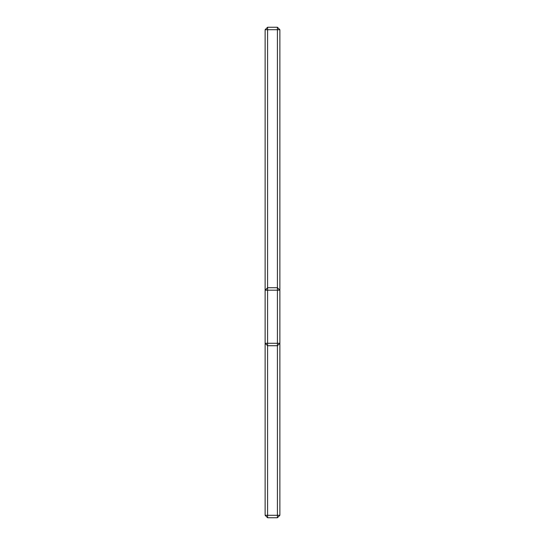 <?xml version="1.0" encoding="UTF-8"?>
<svg xmlns="http://www.w3.org/2000/svg" width="545" height="545" viewBox="0 0 545 545"><rect width="100%" height="100%" fill="white"/><g stroke="black" fill="none" stroke-linecap="round" stroke-linejoin="round"><path stroke-width="0.82" d="M279.871 515.291L277.412 517.75L267.588 517.75L267.588 515.291L265.129 515.291L265.129 29.709L267.588 27.25L277.412 27.25L279.871 29.709L279.871 515.291L277.412 515.291L277.412 345.728L279.871 343.275L277.412 343.275L277.412 290.192L279.871 290.192L277.412 287.733L277.412 29.709L279.871 29.709M267.588 27.25L267.588 29.709L277.412 29.709L277.412 27.25M277.412 517.75L277.412 515.291L267.588 515.291L267.588 345.728L265.129 343.275L267.588 343.275L267.588 290.192L265.129 290.192L267.588 287.733L267.588 29.709L265.129 29.709M267.588 517.75L265.129 515.291M267.588 345.728L277.412 345.728L277.412 343.275L267.588 343.275L267.588 345.728M267.588 290.192L277.412 290.192L277.412 287.733L267.588 287.733L267.588 290.192"/></g></svg>
